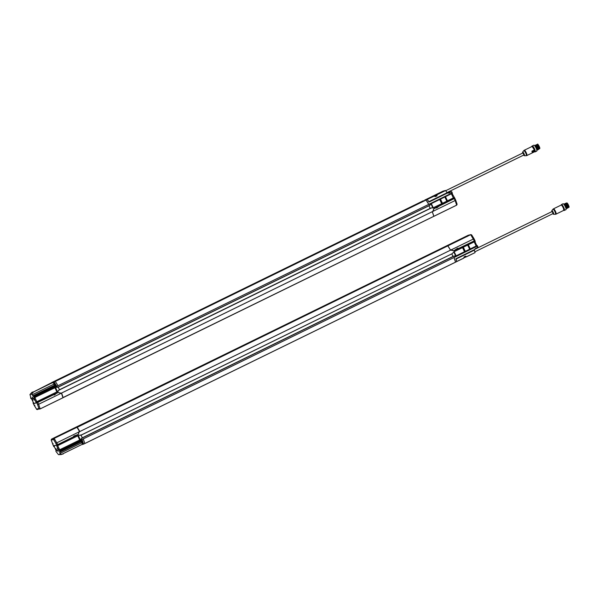 <?xml version="1.0" encoding="UTF-8"?>
<svg xmlns="http://www.w3.org/2000/svg" width="599" height="599" viewBox="0 0 599 599"><rect width="100%" height="100%" fill="white"/><g stroke="black" fill="none" stroke-linecap="round" stroke-linejoin="round"><path stroke-width="0.9" d="M448.082 246.264L450.478 250.06L453.735 250.764L457.614 248.241L458.594 248.413L474.303 240.903L453.765 250.839L451.174 249.91L450.493 250.187L79.787 431.55A9.052 2.164 -116.1 0 0 77.084 427.237L447.76 245.852L77.046 427.207M453.735 250.764L451.122 249.888M453.638 250.854L474.161 240.925M82.542 444.181L61.338 454.529L58.492 454.663L56.231 451.811L55.864 450.972L56.441 450.643L55.864 450.972L56.276 450.837L54.277 446.637L53.843 446.719L54.419 446.382L53.843 446.719L53.461 445.956L56.935 445.057L78.252 434.537L79.15 431.909L79.787 431.55L450.493 250.187A9.052 2.164 63.9 0 0 447.797 245.882L447.76 245.852M450.545 249.746L451.122 249.918M474.715 240.603L474.303 240.903L474.663 241.659L454.139 251.7L452.133 253.691L81.397 434.934L78.514 435.458L81.382 434.904L80.745 435.353M474.88 240.573L475.269 241.322M450.193 249.648L449.422 248.353M474.266 240.835L470.694 234.681L471.638 234.883L474.019 238.709L474.872 240.506L474.266 240.835L474.842 240.506L473.996 238.724L471.757 235.108L470.657 234.658L468.119 235.31L445.319 246.496L467.213 236.253M450.665 250.105L473.996 238.724L451.264 249.85M468.283 235.25L470.694 234.681L447.902 245.83L448.194 246.234M447.902 245.83L468.53 235.602L448.696 245.305M451.174 249.91L450.515 250.232M78.694 435.398L58.155 445.416L57.654 444.683L78.214 434.432M474.872 241.554L476.826 245.665L477.261 245.59L476.684 245.919L456.161 255.96L453.233 256.342L81.853 438.026M475.239 241.33L474.663 241.659L475.239 241.33L474.895 240.596M447.73 245.867L77.061 427.386M79.061 431.909L78.207 434.477L73.849 435.982L73.37 436.866L56.763 445.035L53.453 445.888L51.297 440.25L51.619 439.067L54.157 438.408L76.986 427.289L79.622 431.617L55.917 443.253L79.622 431.617M57.766 444.585L54.195 438.438L53.678 439.636L54.157 438.408L76.986 427.289M53.895 438.154L74.546 427.978L51.619 439.067L51.177 439.951L53.423 445.896M54.03 445.559L53.453 445.888L54.03 445.559M53.154 443.724L52.607 444.106M51.185 439.98L53.678 439.636L56.763 445.035M55.093 437.839L75.332 427.963L53.633 438.296M55.078 437.847L53.798 438.176M78.836 430.052L79.293 430.853M477.942 247.32L476.894 246.346L453.99 257.548L455.532 262.152L456.723 261.606L455.914 258.716L474.625 249.558L475.202 248.66L478.017 247.275L476.886 246.331L83.283 438.902L84.818 443.507L83.605 444.136L82.205 439.921L59.571 450.95L59.174 450.119L60.177 449.677L58.739 450.201L56.748 445.993L58.155 445.416M57.676 448.793L58.066 449.594M56.074 449.205L56.463 450.006M58.036 449.737L57.586 448.726L58.036 449.737M56.433 450.156L55.984 449.138L56.433 450.156M82.145 443.35L81.629 442.294L82.145 443.35M57.392 448.374L58.148 450.081L57.392 448.374M55.789 448.786L56.546 450.493L55.789 448.786M81.591 441.927L81.539 442.384A3.392 3.392 0 0 0 82.033 443.365L82.43 443.597M57.354 448.209L57.796 448.681M58.23 449.564L58.328 450.201M55.759 448.629L56.201 449.1M56.628 449.976L56.733 450.613M57.586 450.5L58.11 451.564M63.105 454.072L60.244 454.214L59.571 450.95M78.312 435.555L80.281 439.711L59.66 449.774L57.691 445.626M80.506 439.644L81.659 438.243M82.183 441.463L83.156 443.402M57.938 451.025L57.489 450.433L57.938 451.025M58.066 449.16L58.29 450.246L57.294 448.217L58.066 449.16M56.463 449.572L56.688 450.658L55.7 448.629L56.463 449.572M81.883 440.003L82.16 441.306L59.713 452.29L82.16 441.306L82.018 440.654L59.571 451.639M80.708 439.629L60.177 449.677L60.379 450.089L83.283 438.902L60.379 450.089L60.192 450.688M59.174 450.119L58.739 450.201M58.492 454.663L60.244 454.214M82.887 443.589L83.201 444.241L81.561 444.668M79.809 431.587L79.15 431.909M82.744 437.779L81.861 438.198L82.669 437.689M81.861 438.198L80.7 439.606M82.535 437.712L82.003 438.004M60.379 450.104L60.252 450.658M83.605 444.136L83.201 444.241M79.15 431.437L79.09 431.916M54.06 445.626L53.461 445.956L53.813 446.712M82.295 437.824L81.045 435.196M83.276 438.887L453.99 257.533A9.052 2.164 63.9 0 1 455.525 262.16L84.818 443.507M74.778 428.233L445.327 246.578L74.613 427.926M74.523 427.948A9.052 2.164 -116.1 0 1 74.516 427.903L445.229 246.511M81.284 435.076L452.133 253.691L81.397 434.934M82.52 437.719L453.241 256.342M445.386 246.451L445.649 246.885M445.416 246.953L445.319 246.496M445.461 246.526L468.358 235.692M467.198 235.871L468.725 235.594M471.638 234.883L470.799 234.598M462.9 247.417L464.869 251.558L465.303 251.355L469.983 249.057L468.014 244.916M464.869 251.558L455.906 255.93L453.997 251.902M474.206 241.884L476.168 246.017L469.983 249.057M476.826 245.665L477.261 245.59M453.907 256.02L454.334 255.983M455.689 255.953L453.855 252.082M478.017 247.275L477.276 245.612M451.773 253.864L453.001 256.454M81.831 442.459L82.145 443.088M82.16 443.05L81.861 442.429L82.16 443.05M536.936 144.561L538.98 147.706L538.748 149.121M537.071 144.614L537.153 144.569A2.396 0.577 63.9 0 1 537.31 144.576A2.396 0.577 63.9 0 1 538.336 145.759A2.396 0.577 63.9 0 1 539.355 148.747A2.396 0.577 63.9 0 1 539.265 148.881A2.396 0.577 63.9 0 1 539.235 148.889L539.22 148.896M539.377 148.649A2.261 0.539 -116.1 0 0 539.407 148.574A2.261 0.539 -116.1 0 0 538.808 146.426A2.261 0.539 -116.1 0 0 537.483 144.636A2.261 0.539 -116.1 0 0 537.4 144.621M537.221 144.554A2.396 0.577 63.9 0 1 537.273 144.509A2.396 0.577 63.9 0 1 538.89 146.515A2.396 0.577 63.9 0 1 539.377 148.822A2.396 0.577 63.9 0 1 539.31 148.837M537.805 144.389L539.804 148.477M536.944 150.012L537.011 149.982A2.396 0.577 -116.1 0 0 536.524 147.676A2.396 0.577 -116.1 0 0 534.9 145.669L534.832 145.699M536.884 150.753A3.055 0.734 -116.1 0 0 536.944 150.634A3.055 0.734 -116.1 0 0 536.142 147.736A3.055 0.734 -116.1 0 0 534.345 145.317A3.055 0.734 -116.1 0 0 534.218 145.295M534.772 151.787A3.28 0.786 -116.1 0 0 534.929 151.869A3.28 0.786 -116.1 0 0 535.147 151.869L536.726 151.098A3.28 0.786 -116.1 0 0 536.854 150.926A3.28 0.786 -116.1 0 0 536.06 147.953A3.28 0.786 -116.1 0 0 534.061 145.213A3.28 0.786 -116.1 0 0 533.844 145.205L532.264 145.976A3.28 0.786 -116.1 0 0 532.137 146.156A3.28 0.786 -116.1 0 0 532.107 146.328M535.147 151.869A3.28 0.786 -116.1 0 0 534.48 148.724A3.28 0.786 -116.1 0 0 533.881 147.609A3.28 0.786 -116.1 0 0 532.264 145.976M532.032 146.485A3.055 0.734 63.9 0 1 532.047 146.441A3.055 0.734 63.9 0 1 534.233 148.837A3.055 0.734 63.9 0 1 534.652 151.764A3.055 0.734 63.9 0 1 534.6 151.742M532.384 146.62A2.658 0.636 63.9 0 1 532.518 146.635A2.658 0.636 63.9 0 1 534.136 148.859A2.658 0.636 63.9 0 1 534.78 151.27A2.658 0.636 63.9 0 1 534.697 151.397M532.766 152.356L532.504 151.023L534.375 150.888L532.526 151.15L534.405 151.068L532.811 152.431L532.571 151.203L534.39 151.053M532.818 152.423L532.429 151.262L532.668 152.393M433.025 196.225L433.541 195.97M435.78 195.311L436.836 195.334L435.009 196.247M532.743 152.46L532.324 152.663L532.024 151.165L534.405 149.952L532.197 146.545M534.705 151.465L532.249 152.73L531.934 151.158L534.398 149.922L534.705 151.45L534.405 149.975M532.294 152.67L531.934 151.158A2.943 0.704 -116.1 0 1 532.249 152.73L532.294 152.67M429.011 202.058L447.326 193.103L445.566 190.475L443.058 191.126L434.447 195.461M431.924 196.629L424.736 200.081L432.044 196.704M436.918 194.855L436.948 195.836L435.466 196.562M445.634 190.527L437.113 194.697L436.948 195.836L435.383 196.472L434.425 196M435.181 196.457L434.35 196.045L427.222 199.445L445.566 190.475M434.2 196.128L434.844 195.177L431.774 196.644M427.289 199.497A9.052 2.164 63.9 0 1 428.794 201.691L428.817 201.736M524.11 155.568A2.022 0.479 -116.1 0 0 524.387 155.718L524.215 155.583C524.806 155.77 523.324 152.161 522.665 152.311L522.628 152.116A2.022 0.479 -116.1 0 0 522.568 152.423M447.056 192.571L523.938 154.961L522.942 152.932L445.761 190.684M536.202 144.988L538.471 149.503L537.962 149.51M536.008 145.175L536.449 144.711L537.153 145.34L538.516 149.353M538.89 149.121L536.607 144.793M538.494 149.316L537.153 145.34M536.404 144.98L536.846 144.516L538.98 147.706M534.772 145.639L537.041 148.777L536.966 150.162M535.087 145.572L537.31 149.9M535.416 145.377L537.7 149.705M535.813 145.183L538.097 149.51M536.337 145.01L536.764 145.535M536.053 144.906L535.611 145.362M537.565 149.705L538.074 149.698L535.656 145.1L535.221 145.557M537.168 149.9L537.677 149.892L535.259 145.295L534.825 145.752M536.944 150.154L537.041 148.777M454.192 198.621L438.715 206.333L454.611 198.396M438.535 206.535L436.761 207.973L435.802 207.808L433.826 208.789L432.965 211.357L455.143 200.523L454.267 198.673L454.836 198.344M435.982 207.801L433.766 208.856M432.575 211.904L432.815 211.425M432.965 211.357L455.143 200.523L455.682 200.118L454.851 198.359L457.104 204.252L455.682 200.118M452.05 193.484L454.821 198.276L433.766 208.729L432.875 211.357L432.231 211.709A9.052 2.164 63.9 0 1 433.766 216.336L62.925 397.609M447.258 192.953L451.661 191.605L448.793 193.035L447.318 193.088M56.164 393.603L54.397 395.026L53.603 394.846M56.351 393.408L58.275 392.502L56.351 393.408M36.779 409.499L34.278 405.508L34.884 405.238L34.278 405.508L33.432 403.733L37.744 402.438L53.416 394.853L37.19 402.603M34.278 405.508L34.892 405.253L34.278 405.508M37.744 402.438L38.621 404.265L37.587 404.654L38.898 408.511L36.517 409.132L37.617 409.581M39.976 408.982L38.898 408.511L40.155 408.922L36.651 409.379M36.741 402.872L37.587 404.654L38.621 404.28L61.36 393.161L38.621 404.265L40.163 408.885L62.955 397.736L61.465 393.221L58.14 392.54M59.376 392.892L58.118 392.472M33.844 391.761L51.956 382.529L55.295 381.383L58.021 385.711L35.131 396.935L33.806 396.987L31.695 394.097L29.95 394.546L31.829 392.382L33.559 391.933L31.695 394.097M423.478 200.687L51.956 382.529M32.279 399.099L32.668 399.892M33.881 398.679L34.27 399.481M32.159 399.024L32.668 400.012L32.159 399.024M33.761 398.605L34.27 399.593L33.761 398.605M53.768 383.585L54.269 384.648L53.768 383.585M32.938 400.506L31.942 398.732L32.833 399.862M34.435 399.451L34.353 399.967L33.544 398.313L34.54 400.087M53.73 383.218L53.67 383.682A3.392 3.392 0 0 0 54.142 384.663L54.539 384.91M31.957 398.709L32.406 398.986M33.559 398.095L34.008 398.575M33.589 391.911L31.859 392.36L33.559 391.933M54.045 382.851L53.685 382.08L34.008 391.739M32.241 397.122L32.765 398.185M33.357 396.418L55.804 385.434L55.355 384.865L32.87 395.857M30.759 397.781L30.519 396.463M54.337 382.768L55.265 384.723M55.49 387.486L57.459 391.641L35.918 402.131L33.918 397.923L55.857 387.306L58.455 387.006M57.878 391.559L37.355 401.607L37.715 402.363L58.253 392.427L60.843 393.356L61.525 393.079A9.052 2.164 -116.1 0 1 63.052 397.684L433.758 216.366L63.052 397.684M35.918 402.131L36.839 401.704L34.869 397.556M32.256 397.736L32.75 398.305L32.256 397.736M32.129 399.6L31.904 398.515L32.9 400.551L32.129 399.6M33.731 399.189L33.507 398.103L34.495 400.132L33.731 399.189M30.796 397.691L31.021 398.649L31.597 398.313L31.021 398.649L31.455 398.567L33.447 402.768L33.042 402.902L33.619 402.573L33.042 402.902L33.379 403.651L33.978 403.329M55.804 385.434L56.568 385.928L34.555 396.695M29.95 394.546L30.534 396.463M51.626 383.061L51.544 382.671M54.09 381.975L56.568 385.928M34.615 396.665L35.124 396.912L451.646 193.178L451.609 191.65M57.916 387.283L55.872 387.328M59.031 389.956L430.411 208.272L59.848 389.62M59.922 389.709L59.174 389.934M59.039 390.129L57.871 391.536M57.669 391.574L58.829 390.174M33.402 403.659L37.715 402.363M427.207 199.445L424.669 200.103M429.273 205.487L431.31 203.63L452.417 193.26L451.841 193.589L451.534 191.695M59.466 389.754L58.223 387.126M431.085 207.95L433.332 207.89L453.862 197.85L454.222 198.606M430.411 208.272L431.505 207.913M61.734 393.88L62.034 394.636M58.597 386.976L429.303 205.622L58.597 386.976M432.927 211.38L432.328 211.784L433.661 215.857M432.942 213.603L432.396 212.136M433.773 215.827L433.886 216.276L456.678 205.128L456.992 203.982L456.67 205.165L433.886 216.314L456.67 205.165L455.143 200.523M456.67 205.165L457.104 204.252M54.12 382.005L426.039 200.059A9.052 2.164 63.9 0 1 428.734 204.364L451.631 193.155M55.288 381.383L426.046 200.059L428.734 204.364L58.028 385.726M440.078 199.347L442.04 203.488L442.481 203.286L440.505 199.138M444.855 197.011L446.824 201.159L445.192 196.846M442.04 203.488L433.084 207.86L431.175 203.832M454.005 197.595L447.154 200.987M446.824 201.159L442.481 203.286M453.862 197.85L454.439 197.52L453.346 197.947L451.384 193.814M431.22 207.928L430.636 208.362M432.867 207.883L431.025 204.012M430.157 205.068L429.311 205.584L430.157 205.068M449.879 192.878L449.557 192.331L450.777 192.017L448.726 193.028M449.557 192.331L448.224 192.968M449.707 193.013L449.347 192.421M447.992 192.938L448.823 192.519L447.603 192.833M448.726 192.578L448.988 193.11M428.944 205.794L430.172 208.385M427.244 199.467L429.019 202.065L447.73 192.908M53.97 383.749L54.157 384.169M565.868 203.203L568.107 206.273L568.279 207.666M566.272 203.181L566.347 203.143A2.396 0.577 63.9 0 1 566.369 203.136A2.396 0.577 63.9 0 1 566.504 203.143A2.396 0.577 63.9 0 1 567.964 205.15A2.396 0.577 63.9 0 1 568.548 207.321A2.396 0.577 63.9 0 1 568.451 207.456L568.339 207.509M568.563 207.224A2.261 0.539 -116.1 0 0 568.601 207.149A2.261 0.539 -116.1 0 0 568.054 205.105A2.261 0.539 -116.1 0 0 566.676 203.211A2.261 0.539 -116.1 0 0 566.594 203.196M566.414 203.128A2.396 0.577 63.9 0 1 566.459 203.083A2.396 0.577 63.9 0 1 568.032 204.985A2.396 0.577 63.9 0 1 568.571 207.396A2.396 0.577 63.9 0 1 568.503 207.411M566.998 202.964L568.998 207.044M566.137 208.587L566.205 208.557A2.396 0.577 -116.1 0 0 565.666 206.146A2.396 0.577 -116.1 0 0 564.093 204.244L564.026 204.274M566.077 209.328A3.055 0.734 -116.1 0 0 566.137 209.208A3.055 0.734 -116.1 0 0 565.396 206.445A3.055 0.734 -116.1 0 0 563.532 203.892A3.055 0.734 -116.1 0 0 563.404 203.87M563.966 210.361A3.28 0.786 -116.1 0 0 564.123 210.444A3.28 0.786 -116.1 0 0 564.34 210.444L565.92 209.672A3.28 0.786 -116.1 0 0 566.048 209.5A3.28 0.786 -116.1 0 0 565.254 206.528A3.28 0.786 -116.1 0 0 563.255 203.787A3.28 0.786 -116.1 0 0 563.038 203.78L561.458 204.551A3.28 0.786 -116.1 0 0 561.33 204.731A3.28 0.786 -116.1 0 0 561.3 204.903M564.34 210.444A3.28 0.786 -116.1 0 0 563.599 207.157A3.28 0.786 -116.1 0 0 561.458 204.551M561.226 205.06A3.055 0.734 63.9 0 1 561.241 205.015A3.055 0.734 63.9 0 1 563.36 207.276A3.055 0.734 63.9 0 1 563.839 210.331A3.055 0.734 63.9 0 1 563.794 210.316M561.577 205.195A2.658 0.636 63.9 0 1 561.712 205.21A2.658 0.636 63.9 0 1 563.27 207.314A2.658 0.636 63.9 0 1 563.973 209.845A2.658 0.636 63.9 0 1 563.906 209.957M464.652 257.51L465.206 257.285M464.09 257.368L465.812 256.365M463.866 258.034L464.105 256.881L465.595 256.155L466.321 256.761M464.105 256.881L465.595 256.155L466.554 256.709L475.074 252.613L474.228 249.753M464.24 257.023L463.791 258.132L456.738 261.516L463.798 258.057L464 257.158M466.389 256.799L465.131 257.338L466.389 256.799M464.674 257.563L464.674 257.563A1.812 1.812 0 0 1 464 257.622M474.408 250.135L456.034 259.06M456.056 259.112A9.052 2.164 63.9 0 1 456.738 261.516M552.825 213.686L553.476 214.105L553.334 213.057L552.106 210.983L551.829 211.657L551.814 210.691A2.022 0.479 -116.1 0 0 551.761 210.998M474.917 251.797L553.132 213.536L552.136 211.507L474.752 249.356M564.999 203.84L565.441 203.383L567.859 207.98L567.35 207.988M568.107 206.273L565.995 203.271M567.882 207.793L565.598 203.465M565.396 203.653L565.838 203.188L567.904 207.831M566.325 208.602L564.258 203.959L563.906 204.132L566.13 207.239L566.152 208.699M566.13 207.239L566.355 208.504M564.408 204.042L566.699 208.377M564.805 203.855L567.088 208.182M565.201 203.66L567.485 207.988M566.954 208.182L567.463 208.175L565.044 203.578L564.61 204.034M566.564 208.377L567.066 208.37L564.647 203.772L564.213 204.229M447.797 245.882L77.084 427.237M53.745 438.116L74.471 427.903M83.209 443.245L82.108 441.448L81.636 441.68L82.647 443.709L83.089 443.485M79.719 439.958L77.758 435.825M78.005 435.705L79.974 439.846M81.696 442.796L59.893 453.458M57.152 445.858L56.793 445.102M476.886 246.331L476.684 245.919M453.443 256.402L82.737 437.757M456.723 261.606L455.525 262.19L456.723 261.606M455.517 262.19L84.818 443.545L455.517 262.19M468.119 235.317L445.327 246.466M467.093 236.598L466.786 236.058M470.657 234.658L447.865 245.807M462.96 247.387L464.929 251.528M469.945 249.072L467.976 244.931M462.533 247.597L464.495 251.722M469.646 249.229L467.677 245.081M463.334 247.207L465.303 251.355M470.275 248.899L468.313 244.766M456.109 255.825L454.147 251.7M454.049 255.998L453.398 256.327M445.267 246.503L74.553 427.858M453.368 256.305L82.662 437.659M539.766 147.938A2.396 0.577 63.9 0 1 539.699 148.664L539.811 147.863C538.276 144.629 537.535 143.46 537.588 144.359A2.396 0.577 63.9 0 1 539.205 146.366A2.396 0.577 63.9 0 1 539.766 147.938M532.893 152.386L534.525 151.802A2.943 0.704 -116.1 0 0 534.66 151.554L534.345 149.975A2.943 0.704 -116.1 0 0 533.926 148.979A2.943 0.704 -116.1 0 0 531.942 146.515C531.665 145.415 532.481 146.545 534.398 149.922M534.525 151.802L526.843 155.56A2.943 0.704 -116.1 0 0 526.244 152.738A2.943 0.704 -116.1 0 0 524.252 150.274L531.942 146.515M434.515 196.015L435.001 195.768M436.079 195.252L436.918 194.907L436.888 195.701M428.839 201.773L447.183 192.796M526.843 155.56L526.207 155.71A2.815 0.674 -116.1 0 0 526.251 155.703A2.815 0.674 -116.1 0 0 525.712 152.992A2.815 0.674 -116.1 0 0 523.751 150.686L524.252 150.274M428.794 201.691L447.146 192.713M526.207 155.71L524.387 155.718A2.022 0.479 -116.1 0 0 524.417 155.71A2.022 0.479 -116.1 0 0 523.96 153.621A2.022 0.479 -116.1 0 0 522.628 152.116L523.751 150.686M454.446 197.543L454.798 198.276M451.639 191.628L452.417 193.26L451.661 191.605M40.155 408.922L62.947 397.773L40.155 408.922M55.325 384.565L54.254 382.754L53.783 382.978L54.756 385.015L55.205 384.805M55.355 384.865L32.9 395.849M53.318 382.641L51.581 383.09M54.936 387.755L56.898 391.888M55.183 387.635L57.145 391.776M35.334 397.347L35.124 396.912M34.33 397.788L33.933 396.957M33.806 396.987L56.246 386.011M32.061 394.846L53.865 384.184M36.711 402.805L36.352 402.049M58.575 386.864L429.281 205.509M61.517 393.064L432.231 211.709L61.525 393.079M430.621 208.332L59.907 389.687M440.138 199.317L442.107 203.458M447.116 201.002L445.154 196.861M441.673 203.653L439.711 199.527M445.491 196.697L447.453 200.83M431.317 203.63L433.279 207.756M430.546 208.235L59.833 389.59M566.459 203.083L566.781 202.934A2.396 0.577 63.9 0 1 567.508 203.45A2.396 0.577 63.9 0 1 568.728 205.727A2.396 0.577 63.9 0 1 568.885 207.239L568.571 207.396M563.846 210.152A2.853 0.681 -116.1 0 0 563.112 207.396A2.853 0.681 -116.1 0 0 561.383 205.12M563.719 210.376A2.943 0.704 -116.1 0 0 563.053 207.419A2.943 0.704 -116.1 0 0 561.128 205.09C561.241 204.484 562.027 205.524 563.487 208.22L563.719 210.376L556.029 214.135A2.943 0.704 -116.1 0 0 555.4 211.245A2.943 0.704 -116.1 0 0 553.476 208.834A2.943 0.704 -116.1 0 0 553.446 208.849L561.128 205.09M466.209 256.649L465.655 256.874M474.371 250.045L456.026 259.023M556.029 214.135L555.4 214.285A2.815 0.674 -116.1 0 0 554.944 211.649A2.815 0.674 -116.1 0 0 553.034 209.193A2.815 0.674 -116.1 0 0 552.937 209.261L553.446 208.849M466.554 256.784L475.074 252.613L466.554 256.776L465.67 256.305L464.24 257.031M553.304 214.143A2.022 0.479 -116.1 0 0 553.581 214.292A2.022 0.479 -116.1 0 0 553.611 214.285A2.022 0.479 -116.1 0 0 553.221 212.346A2.022 0.479 -116.1 0 0 551.881 210.646A2.022 0.479 -116.1 0 0 551.814 210.691L552.937 209.261M51.619 439.067L74.411 427.918M55.842 450.98L56.231 451.811M448.688 245.313L447.805 245.822M477.291 245.59L478.077 247.237M534.33 150.963L532.751 152.341M435.106 195.671L434.589 196.397M436.888 195.708L435.451 196.382L434.17 196.232M431.827 196.667L434.829 195.461M443.05 191.126L434.53 195.296M36.636 409.357L33.402 403.733M32.219 392.188L33.948 391.739M30.594 397.818L30.991 398.642M51.544 382.634L423.471 200.687M33.012 402.91L33.372 403.659M566.781 202.934L567.59 203.458C569.02 206.198 569.454 207.456 568.885 207.239M465.348 257.203A1.812 1.812 0 0 0 465.865 256.477M463.791 258.132L456.73 261.583M552.817 213.693L553.506 214.285L555.4 214.285"/></g></svg>
